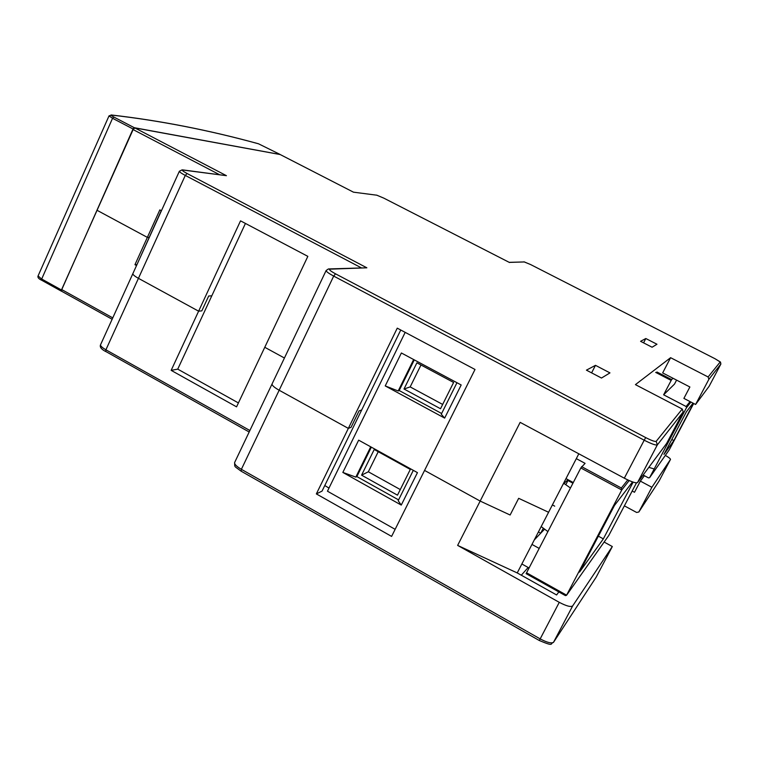 <?xml version="1.0" encoding="UTF-8"?>
<svg xmlns="http://www.w3.org/2000/svg" width="759" height="759" viewBox="0 0 759 759"><rect width="100%" height="100%" fill="white"/><g stroke="black" fill="none" stroke-linecap="round" stroke-linejoin="round"><path stroke-width="1.14" d="M662.664 372.916L689.884 386.986L683.887 398.39L695.595 404.471L709.162 386.227L720.879 364.035L708.878 379.31L708.109 376.967L670.605 357.688L662.664 372.916M670.605 357.688L635.425 384.633L682.256 409.025L683.214 411.957L666.649 443.398L637.503 482.591C635.947 483.369 631.545 481.899 624.315 478.189L520.152 422.365L480.162 501.073L424.566 470.419L475.011 369.472L397.261 328.154L348.343 428.389L279.16 390.24C274.265 387.441 271.902 385.344 272.073 383.95L272.073 383.95C271.902 385.344 274.265 387.441 279.16 390.24L348.343 428.389L316.351 493.91L391.606 536.404L424.566 470.419L480.162 501.073L510.124 515.01L480.162 501.073L457.639 545.398L517.23 572.931L556.603 594.961L558.833 591.935M578.813 453.806L562.998 484.403L567.979 479.688M708.878 379.31L695.595 404.471M219.512 174.684L133.119 129.59L134.808 127.901L280.185 154.542M645.814 338.523L656.971 344.244L652.085 347.224L640.577 341.313L645.814 338.523L643.575 342.85M595.473 365.335L609.961 372.887L601.498 378.039L586.422 370.155L595.473 365.335L591.603 372.868M544.592 529.137L534.279 539.953L548.586 512.268L518.672 498.321L548.586 512.268L562.998 484.403M518.672 498.321L510.124 515.01L518.672 498.321M552.4 504.896L554.706 506.158L552.4 504.896M133.119 129.59L97.057 210.3L147.36 237.387L97.057 210.3L61.659 289.53L112.759 317.879M161.43 210.736L159.845 209.892L147.36 237.387L149.096 237.415L147.36 237.387L134.96 264.692L136.535 265.555L161.259 210.651M100.586 344.671L100.558 344.747C100.34 345.924 102.123 347.613 105.909 349.804L138.442 278.335C134.599 276.181 132.74 274.616 132.863 273.629L132.863 273.629C132.74 274.616 134.599 276.181 138.442 278.335L198.621 311.181L171.164 370.364L236.561 406.843L307.841 256.362L240.527 220.85L198.621 311.181L138.442 278.335L185.281 175.424C181.354 173.327 179.38 171.932 179.371 171.249L179.39 171.211M284.426 358.011L264.777 347.29L284.426 358.011M568.301 479.859L565.797 484.707M570.512 481.054L570.161 481.718M400.761 330.013L361.692 409.974L359.064 410.904L351.037 427.345L348.343 428.389L351.037 427.345L359.064 410.904L361.692 409.974L322.053 491.111L316.351 493.91M245.432 223.44L211.818 295.792L208.697 296.019L201.809 310.867L198.621 311.181L201.809 310.867L208.697 296.019L211.818 295.792L177.739 369.14L171.164 370.364M329.15 268.923L366.853 267.804L187.075 173.507C182.758 171.164 181.439 170.007 183.109 170.054L226.429 175.68L134.808 127.901M509.308 262.396L524.384 261.95L530.655 264.578L715.025 358.732L720.206 361.977L708.109 376.967M376.862 195.205L353.457 192.169L376.862 195.205L383.779 198.118L509.517 262.51M182.71 169.893L226.429 175.68M528.169 567.504L521.31 575.208M644.372 475.684L640.368 481.121L634.505 492.278L632.181 491.035M534.279 539.953L517.23 572.931M234.673 462.421L234.626 462.525C234.313 464.195 236.571 466.462 241.381 469.318L540.133 638.869C547.173 642.598 551.67 643.708 553.605 642.19L596.147 577.201L553.529 642.313M604.136 542.059L612.323 546.537L572.675 605.9C570.825 607.247 566.356 606.061 559.269 602.333L457.639 545.398M596.28 576.982L612.323 546.537M624.391 505.855L636.63 512.467L638.841 511.983L651.886 487.287L640.368 481.121M638.945 511.813L659.011 481.149L670.501 459.413L651.886 487.287M638.898 511.898L659.03 481.121L670.482 459.432C670.482 458.702 668.755 457.364 665.33 455.4M543.311 528.179L540.702 533.207L538.416 531.945M61.792 291.266L61.659 289.53M136.724 264.663L134.96 264.692M413.646 359.548L398.19 390.97L385.23 385.923L444.651 418.105L441.264 414.243L456.965 382.716M444.651 418.105L461.178 384.974L401.378 352.982L385.23 385.923M441.634 413.494L399.196 390.534L414.281 359.88M399.3 390.591L398.19 390.97M370.724 446.823L355.829 477.107L342.84 472.43L401.255 505.077L398.181 500.703L413.304 470.343M401.255 505.077L417.45 472.629L358.656 440.154L342.84 472.43M398.589 499.887L356.872 476.586L371.341 447.165M356.872 476.586L355.829 477.107M416.9 362.821L404.006 389.006L440.524 408.74L453.607 382.46L416.9 362.821M420.979 365.003L410.173 386.91L442.668 404.443M361.588 475.153L397.488 495.172L410.306 469.432L374.225 449.489L361.588 475.153L368.333 471.785L400.287 489.564M378.229 451.7L368.333 471.785M405.183 332.366L327.461 491.206L395.135 529.327M410.173 386.91L404.006 389.006M324.776 485.523L328.989 488.084M61.47 291.124L41.432 280.109L61.024 290.982M280.109 154.494L134.305 127.711L133.043 128.983L61.1 291.077M177.739 369.14L238.411 402.934M693.033 403.143L686.411 411.767L663.954 454.375L673.859 440.562L693.47 403.371M643.139 475.02L648.518 477.895L649.609 477.667L686.544 407.583L686.117 406.511L663.622 394.803L674.495 384.111L676.592 380.107M649.638 477.629L669.172 449.964L693.688 403.484M673.859 440.562L671.81 439.48M656.924 371.986L671.62 379.585L673.034 378.276M649.609 477.667L654.192 468.977L648.841 467.345M681.041 416.074L681.905 416.378L686.544 407.583M681.905 416.378L681.108 415.951M663.622 394.803L671.62 379.585M564.013 483.445L570.445 487.99M572.922 483.217L567.96 480.532M547.865 531.575L541.186 526.594M632.541 481.908L614.477 505.447L579.525 572.096L603.339 538.881L598.367 536.167M603.339 538.881L633.148 482.117M573.263 482.544L565.986 478.606M531.974 544.421L539.156 548.396M636.469 482.876L608.803 535.427M581.603 466.643L621.346 488.009L621.763 489.982L566.508 595.331L565.417 595.606L526.129 573.662L580.825 467.961L585.085 463.351L576.318 458.645M521.86 563.984L529.014 567.969M682.256 409.025L656.184 441.34C654.998 441.795 651.497 440.552 645.691 437.592L335.516 273.819C330.488 271.058 328.628 269.511 329.937 269.17L366.853 267.804M280.09 154.494L353.457 192.169M683.214 411.957L657.332 444.888L637.503 482.591M656.184 441.34L657.332 444.888C655.861 445.476 651.488 443.911 644.211 440.211L624.315 478.189M645.691 437.592L644.211 440.211L333.694 276.096L241.381 469.318L241.229 471.121M530.655 264.578L715.025 358.732L720.5 362.062L720.879 364.035L720.206 361.977M361.17 267.747L185.281 175.424L187.075 173.507M335.516 273.819L333.694 276.096C328.675 273.382 326.142 271.532 326.114 270.546L326.142 270.489M559.269 602.333L539.326 640.52L240.992 471.102C233.677 465.542 234.863 467.62 234.626 462.525L326.114 270.546L328.41 268.942L329.937 269.17M509.204 262.339L524.384 261.95M249.882 430.505L105.909 349.804L105.719 351.55C101.289 349.254 99.562 346.986 100.558 344.747L179.371 171.249L182.188 169.826L183.109 170.054M539.412 640.444L539.326 640.52C555.057 647.123 549.63 643.385 553.444 642.446L572.675 605.9M249.17 431.994L105.994 351.607M61.185 289.824L41.299 278.8L38.083 275.897L109.021 115.871L112.55 118.29L41.233 280.052C38.519 278.695 37.466 277.31 38.083 275.897M258.107 143.688L258.534 143.802C208.744 130.131 159.703 120.548 111.402 115.064L109.021 115.871M133.043 128.983L112.55 118.29L113.822 117.028C111.393 115.729 110.586 115.074 111.402 115.064M134.305 127.711L113.822 117.028M258.411 143.745L280.005 154.4L258.534 143.802M690.927 402.042L686.497 407.668M649.676 477.553L669.172 449.964M690.035 401.587L686.117 406.511M655.681 372.413L671.155 380.411M526.518 572.779L566.612 595.179L608.955 535.218M629.173 480.561L621.763 489.982L580.825 467.961M627.769 479.925L621.346 488.009M720.879 364.035L709.162 386.227M523.919 261.808L530.664 264.578M353.314 192.093L280.166 154.523M376.568 195.101L383.798 198.127L509.365 262.424M112.133 319.264L61.545 291.2M111.099 114.96C159.475 120.472 208.516 130.045 258.231 143.698M565.417 595.606L526.129 573.662M566.508 595.331L608.87 535.351"/></g></svg>
